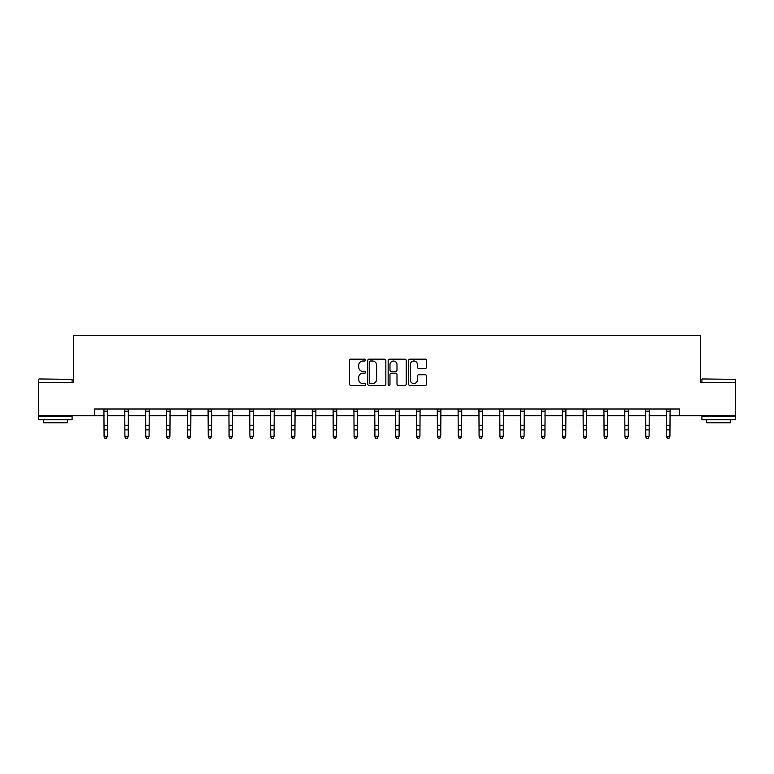 <?xml version="1.0" encoding="UTF-8"?>
<svg xmlns="http://www.w3.org/2000/svg" width="774" height="774" viewBox="0 0 774 774"><rect width="100%" height="100%" fill="white"/><g stroke="black" fill="none" stroke-linecap="round" stroke-linejoin="round"><path stroke-width="1.16" d="M365.628 360.084A0.919 0.919 0 0 0 364.718 359.165L350.786 359.165A1.306 1.306 0 0 0 349.48 360.471L349.48 384.068A1.306 1.306 0 0 0 350.786 385.384L364.718 385.384A0.919 0.919 0 0 0 365.628 384.465A0.919 0.919 0 0 0 364.718 383.546L362.909 383.546A4.199 4.199 0 0 1 358.72 379.357L358.72 377.383A4.199 4.199 0 0 1 362.909 373.194L364.718 373.194A0.919 0.919 0 0 0 365.628 372.275A0.919 0.919 0 0 0 364.718 371.356L362.909 371.356A4.199 4.199 0 0 1 358.72 367.157L358.72 365.193A4.199 4.199 0 0 1 362.909 361.003L364.718 361.003A0.919 0.919 0 0 0 365.628 360.084M425.313 368.405A1.306 1.306 0 0 0 426.619 367.099L426.619 360.471A1.306 1.306 0 0 0 425.313 359.165L409.843 359.165A1.306 1.306 0 0 0 408.527 360.471L408.527 384.068A1.306 1.306 0 0 0 409.843 385.384L425.313 385.384A1.306 1.306 0 0 0 426.619 384.068L426.619 376.077A1.306 1.306 0 0 0 425.313 374.761L418.695 374.761A1.306 1.306 0 0 0 417.38 376.077L417.38 380.044A3.502 3.502 0 0 1 413.877 383.546A3.502 3.502 0 0 1 410.365 380.044L410.365 364.506A3.502 3.502 0 0 1 413.877 361.003A3.502 3.502 0 0 1 417.38 364.506L417.38 367.099A1.306 1.306 0 0 0 418.695 368.405L425.313 368.405M94.457 415.677L38.7 415.677L38.7 382.288L73.627 382.288L73.627 335.548L700.373 335.548L700.373 382.288L735.3 382.288L735.3 415.677L679.543 415.677L679.543 409.001L94.457 409.001L94.457 415.677L104.074 415.677M385.849 360.471A1.306 1.306 0 0 0 384.543 359.165L369.072 359.165A1.306 1.306 0 0 0 367.766 360.471L367.766 384.068A1.306 1.306 0 0 0 369.072 385.384L384.543 385.384A1.306 1.306 0 0 0 385.849 384.068L385.849 360.471M389.457 359.165L404.928 359.165A1.306 1.306 0 0 1 406.234 360.471L406.234 384.068A1.306 1.306 0 0 1 404.928 385.384L398.31 385.384A1.306 1.306 0 0 1 396.994 384.068L396.994 374.5A1.306 1.306 0 0 0 395.688 373.194L391.296 373.194A1.306 1.306 0 0 0 389.98 374.5L389.98 384.465A0.919 0.919 0 0 1 389.061 385.384A0.919 0.919 0 0 1 388.151 384.465L388.151 360.471A1.306 1.306 0 0 1 389.457 359.165M107.412 415.677L124.904 415.677M128.242 415.677L145.744 415.677M149.082 415.677L166.574 415.677M169.912 415.677L187.405 415.677M190.743 415.677L208.245 415.677M211.583 415.677L229.075 415.677M232.413 415.677L249.915 415.677M253.253 415.677L270.745 415.677M274.083 415.677L291.575 415.677M294.913 415.677L312.415 415.677M315.753 415.677L333.246 415.677M336.584 415.677L354.076 415.677M357.414 415.677L374.916 415.677M378.254 415.677L395.746 415.677M399.084 415.677L416.586 415.677M419.924 415.677L437.416 415.677M440.754 415.677L458.247 415.677M461.585 415.677L479.087 415.677M482.425 415.677L499.917 415.677M503.255 415.677L520.747 415.677M524.085 415.677L541.587 415.677M544.925 415.677L562.417 415.677M565.755 415.677L583.257 415.677M586.595 415.677L604.088 415.677M607.426 415.677L624.918 415.677M628.256 415.677L645.758 415.677M649.096 415.677L666.588 415.677M669.926 415.677L679.543 415.677M370.514 361.003A0.919 0.919 0 0 0 369.595 361.922L369.595 382.627A0.919 0.919 0 0 0 370.514 383.546L372.42 383.546A4.199 4.199 0 0 0 376.609 379.357L376.609 365.193A4.199 4.199 0 0 0 372.42 361.003L370.514 361.003M396.994 364.573A3.502 3.502 0 0 0 393.492 361.061A3.502 3.502 0 0 0 389.98 364.573L389.98 370.049A1.306 1.306 0 0 0 391.296 371.356L395.688 371.356A1.306 1.306 0 0 0 396.994 370.049L396.994 364.573M106.406 438.152L107.412 436.236L107.576 409.001L103.919 409.03L104.074 436.236L107.412 436.236L106.406 438.452L105.07 438.152L106.406 438.452M105.07 438.452L104.074 436.981L105.07 438.152M39.097 378.95L72.088 379.357L39.097 378.95M55.389 419.682L38.7 419.682L38.7 416.344L72.088 416.344L72.088 419.682L55.389 419.682M67.415 419.682L67.415 422.759L43.373 422.759L43.373 419.682M702.308 378.95L735.3 379.357L702.308 378.95M718.611 419.682L701.912 419.682L701.912 416.344L735.3 416.344L735.3 419.682L718.611 419.682M730.627 419.682L730.627 422.759L706.585 422.759L706.585 419.682M127.246 438.152L128.242 436.236L128.407 409.03L124.749 409.03L124.904 436.236L128.242 436.236L127.246 438.452L125.91 438.152L127.246 438.452M125.91 438.452L124.904 436.981L124.904 436.236L125.91 438.152M148.076 438.152L149.082 436.236L149.247 409.001L145.58 409.03L145.744 436.236L149.082 436.236L148.076 438.452L146.741 438.152L148.076 438.452M146.741 438.452L145.744 436.981L146.741 438.152M168.916 438.152L169.912 436.236L170.087 409.001L166.42 409.03L166.574 436.236L169.912 436.236L168.916 438.452L167.581 438.152L168.916 438.452M167.581 438.452L166.574 436.981L166.574 436.236L167.581 438.152M189.746 438.152L190.743 436.236L190.907 409.03L187.25 409.03L187.405 436.236L190.743 436.236L189.746 438.452L188.411 438.152L189.746 438.452M188.411 438.452L187.405 436.981L187.405 436.236L188.411 438.152M210.576 438.152L211.583 436.236L211.747 409.001L208.08 409.03L208.245 436.236L211.583 436.236L210.576 438.452L209.241 438.152L210.576 438.452M209.241 438.452L208.245 436.981L209.241 438.152M231.416 438.152L232.413 436.236L232.587 409.001L228.92 409.03L229.075 436.236L232.413 436.236L231.416 438.452L230.081 438.152L231.416 438.452M230.081 438.452L229.075 436.981L229.075 436.236L230.081 438.152M252.247 438.152L253.253 436.236L253.408 409.03L249.75 409.03L249.915 436.236L253.253 436.236L252.247 438.452L250.911 438.152L252.247 438.452M250.911 438.452L249.915 436.981L250.911 438.152M270.571 409.001L270.745 436.236L274.083 436.236L273.077 438.452L271.742 438.152L273.077 438.452M273.077 438.152L274.083 436.236L274.248 409.001L270.59 409.03M271.742 438.452L270.745 436.981L271.742 438.152M293.917 438.152L294.913 436.236L295.088 409.001L291.421 409.03L291.575 436.236L294.913 436.236L293.917 438.452L292.582 438.152L293.917 438.452M292.582 438.452L291.575 436.981L291.575 436.236L292.582 438.152M314.747 438.152L315.753 436.236L315.908 409.03L312.251 409.03L312.415 436.236L315.753 436.236L314.747 438.452L313.412 438.152L314.747 438.452M313.412 438.452L312.415 436.981L313.412 438.152M333.081 409.001L333.246 436.236L336.584 436.236L335.587 438.452L334.252 438.152L335.587 438.452M335.587 438.152L336.584 436.236L336.758 409.001L333.091 409.03M334.252 438.452L333.246 436.981L333.246 436.236L334.252 438.152M356.417 438.152L357.414 436.236L357.588 409.001L353.921 409.03L354.076 436.236L357.414 436.236L356.417 438.452L355.082 438.152L356.417 438.452M355.082 438.452L354.076 436.981L354.076 436.236L355.082 438.152M377.248 438.152L378.254 436.236L378.409 409.03L374.751 409.03L374.916 436.236L378.254 436.236L377.248 438.452L375.912 438.152L377.248 438.452M375.912 438.452L374.916 436.981L375.912 438.152M395.582 409.001L395.746 436.236L399.084 436.236L398.088 438.452L396.752 438.152L398.088 438.452M398.088 438.152L399.084 436.236L399.258 409.001L395.591 409.03M396.752 438.452L395.746 436.981L395.746 436.236L396.752 438.152M418.918 438.152L419.924 436.236L420.089 409.001L416.422 409.03L416.586 436.236L419.924 436.236L418.918 438.452L417.583 438.152L418.918 438.452M417.583 438.452L416.586 436.981L417.583 438.152M439.748 438.152L440.754 436.236L440.909 409.03L437.262 409.03L437.416 436.236L440.754 436.236L439.748 438.452L438.413 438.152L439.748 438.452M438.413 438.452L437.416 436.981L438.413 438.152M458.082 409.001L458.247 436.236L461.585 436.236L460.588 438.452L459.253 438.152L460.588 438.452M460.588 438.152L461.585 436.236L461.759 409.001L458.092 409.03M459.253 438.452L458.247 436.981L458.247 436.236L459.253 438.152M481.418 438.152L482.425 436.236L482.589 409.001L478.922 409.03L479.087 436.236L482.425 436.236L481.418 438.452L480.083 438.152L481.418 438.452M480.083 438.452L479.087 436.981L480.083 438.152M502.258 438.152L503.255 436.236L503.41 409.03L499.762 409.03L499.917 436.236L503.255 436.236L502.258 438.452L500.923 438.152L502.258 438.452M500.923 438.452L499.917 436.981L499.917 436.236L500.923 438.152M520.583 409.001L520.747 436.236L524.085 436.236L523.089 438.452L521.753 438.152L523.089 438.452M523.089 438.152L524.085 436.236L524.259 409.001L520.592 409.03M521.753 438.452L520.747 436.981L520.747 436.236L521.753 438.152M543.919 438.152L544.925 436.236L545.09 409.001L541.423 409.03L541.587 436.236L544.925 436.236L543.919 438.452L542.584 438.152L543.919 438.452M542.584 438.452L541.587 436.981L542.584 438.152M564.759 438.152L565.755 436.236L565.929 409.001L562.263 409.03L562.417 436.236L565.755 436.236L564.759 438.452L563.424 438.152L564.759 438.452M563.424 438.452L562.417 436.981L562.417 436.236L563.424 438.152M583.083 409.001L583.257 436.236L586.595 436.236L585.589 438.452L584.254 438.152L585.589 438.452M585.589 438.152L586.595 436.236L586.76 409.001L583.093 409.03M584.254 438.452L583.257 436.981L584.254 438.152M606.419 438.152L607.426 436.236L607.59 409.001L603.923 409.03L604.088 436.236L607.426 436.236L606.419 438.452L605.084 438.152L606.419 438.452M605.084 438.452L604.088 436.981L605.084 438.152M627.259 438.152L628.256 436.236L628.43 409.001L624.763 409.03L624.918 436.236L628.256 436.236L627.259 438.452L625.924 438.152L627.259 438.452M625.924 438.452L624.918 436.981L624.918 436.236L625.924 438.152M645.584 409.001L645.758 436.236L649.096 436.236L648.09 438.452L646.754 438.152L648.09 438.452M648.09 438.152L649.096 436.236L649.26 409.001L645.593 409.03M646.754 438.452L645.758 436.981L646.754 438.152M668.929 438.152L669.926 436.236L670.1 409.001L666.433 409.03L666.588 436.236L669.926 436.236L668.929 438.452L667.594 438.152L668.929 438.452M667.594 438.452L666.588 436.981L666.588 436.236L667.594 438.152M107.412 425.294L104.074 425.294M107.412 429.88L104.074 429.88M107.412 411.197L104.074 411.197M128.242 425.294L124.904 425.294M128.242 429.88L124.904 429.88M128.242 411.197L124.904 411.197M149.082 425.294L145.744 425.294M149.082 429.88L145.744 429.88M149.082 411.197L145.744 411.197M169.912 425.294L166.574 425.294M169.912 429.88L166.574 429.88M169.912 411.197L166.574 411.197M190.743 425.294L187.405 425.294M190.743 429.88L187.405 429.88M190.743 411.197L187.405 411.197M211.583 425.294L208.245 425.294M211.583 429.88L208.245 429.88M211.583 411.197L208.245 411.197M232.413 425.294L229.075 425.294M232.413 429.88L229.075 429.88M232.413 411.197L229.075 411.197M253.253 425.294L249.915 425.294M253.253 429.88L249.915 429.88M253.253 411.197L249.915 411.197M274.083 425.294L270.745 425.294M274.083 429.88L270.745 429.88M274.083 411.197L270.745 411.197M294.913 425.294L291.575 425.294M294.913 429.88L291.575 429.88M294.913 411.197L291.575 411.197M315.753 425.294L312.415 425.294M315.753 429.88L312.415 429.88M315.753 411.197L312.415 411.197M336.584 425.294L333.246 425.294M336.584 429.88L333.246 429.88M336.584 411.197L333.246 411.197M357.414 425.294L354.076 425.294M357.414 429.88L354.076 429.88M357.414 411.197L354.076 411.197M378.254 425.294L374.916 425.294M378.254 429.88L374.916 429.88M378.254 411.197L374.916 411.197M399.084 425.294L395.746 425.294M399.084 429.88L395.746 429.88M399.084 411.197L395.746 411.197M419.924 425.294L416.586 425.294M419.924 429.88L416.586 429.88M419.924 411.197L416.586 411.197M440.754 425.294L437.416 425.294M440.754 429.88L437.416 429.88M440.754 411.197L437.416 411.197M461.585 425.294L458.247 425.294M461.585 429.88L458.247 429.88M461.585 411.197L458.247 411.197M482.425 425.294L479.087 425.294M482.425 429.88L479.087 429.88M482.425 411.197L479.087 411.197M503.255 425.294L499.917 425.294M503.255 429.88L499.917 429.88M503.255 411.197L499.917 411.197M524.085 425.294L520.747 425.294M524.085 429.88L520.747 429.88M524.085 411.197L520.747 411.197M544.925 425.294L541.587 425.294M544.925 429.88L541.587 429.88M544.925 411.197L541.587 411.197M565.755 425.294L562.417 425.294M565.755 429.88L562.417 429.88M565.755 411.197L562.417 411.197M586.595 425.294L583.257 425.294M586.595 429.88L583.257 429.88M586.595 411.197L583.257 411.197M607.426 425.294L604.088 425.294M607.426 429.88L604.088 429.88M607.426 411.197L604.088 411.197M628.256 425.294L624.918 425.294M628.256 429.88L624.918 429.88M628.256 411.197L624.918 411.197M649.096 425.294L645.758 425.294M649.096 429.88L645.758 429.88M649.096 411.197L645.758 411.197M669.926 425.294L666.588 425.294M669.926 429.88L666.588 429.88M669.926 411.197L666.588 411.197M38.7 382.288L38.7 379.357M46.314 416.344L46.314 415.677M64.474 416.344L64.474 415.677M72.088 382.288L72.088 379.357M701.912 382.288L701.912 379.357M709.526 416.344L709.526 415.677M727.686 416.344L727.686 415.677M735.3 382.288L735.3 379.357"/></g></svg>
